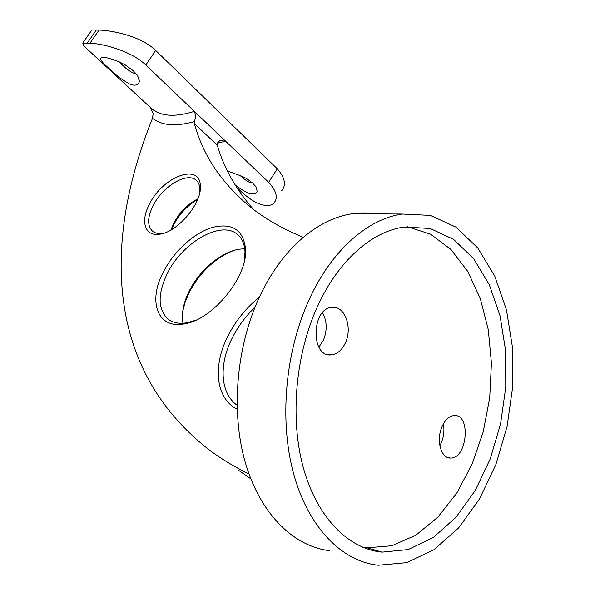 <?xml version="1.0" encoding="UTF-8"?>
<svg xmlns="http://www.w3.org/2000/svg" width="595" height="595" viewBox="0 0 595 595"><rect width="100%" height="100%" fill="white"/><g stroke="black" fill="none" stroke-linecap="round" stroke-linejoin="round"><path stroke-width="0.89" d="M407.285 226.71L430.49 234.155L450.913 249.431L467.715 271.35L480.299 298.564L488.272 329.652L491.433 363.195L489.715 397.75L483.207 431.866L472.118 464.107L456.811 493.024L437.831 517.174L415.898 535.173L391.956 545.734L367.189 547.824L362.6 547.214M345.42 342.824C352.746 327.57 344.825 305.718 332.263 307.37C311.52 307.734 310.285 357.164 331.036 354.918C337.105 354.33 341.902 350.306 345.42 342.824M441.78 427.247C445.03 419.75 449.277 415.846 454.506 415.526C471.441 414.641 467.008 459.429 450.266 458.046C441.111 458.373 436.083 440.493 441.78 427.247M309.333 299.203C331.906 249.811 368.186 218.677 402.354 214.051L430.468 215.405L456.045 227.178L477.792 248.003L494.809 276.199L506.486 309.98L512.488 347.525L512.659 387.003L507.059 426.6L495.888 464.516L479.54 498.907L458.596 527.929L433.919 549.75L406.653 562.677L378.264 565.25C342.445 561.598 308.783 528.129 293.833 474.535C278.966 420.97 285.154 351.563 309.333 299.203M317.522 306.462C295.276 355.059 289.728 419.222 303.591 468.681C317.537 518.163 348.804 549.051 382.139 552.138L408.17 549.572L433.197 537.568L455.889 517.405L475.182 490.607L490.265 458.834L500.588 423.781L505.765 387.152L505.601 350.634L500.068 315.923L489.306 284.708L473.635 258.669L453.643 239.428L430.192 228.48L404.436 227.037C372.425 231.061 338.466 260.26 317.522 306.462M236.698 187.425L241.741 192.059C248.732 198.455 255.173 202.605 261.071 204.501L264.068 205.216C268.315 206.011 271.558 205.327 273.789 203.17C278.326 198.083 276.615 191.129 268.672 182.301L145.812 65.011C130.602 50.233 101.299 43.539 90.009 43.145L82.779 43.063L83.672 45.785L86.751 48.634M227.431 170.988L242.433 176.44C245.415 178.195 244.783 176.931 252.749 183.201C256.095 187.328 255.582 185.023 257.033 190.735C257.404 194.803 250.056 194.178 248.063 192.921C246.59 192.862 236.825 186.555 235.032 184.77M133.295 70.76C137.445 75.848 137.192 73.185 139.371 81.53C137.884 86.84 131.673 85.241 128.758 83.531C122.622 79.923 118.279 76.919 115.705 74.501L105.01 64.825C104.467 64.372 97.944 57.916 102.028 57.44C106.579 57.47 108.253 57.715 119.119 61.813L125.084 64.81L133.295 70.76M118.561 61.568L125.857 68.202C127.018 69.474 134.522 74.516 135.586 73.178M91.444 30.576L91.838 30.01L99.067 30.062C110.566 30.3 140.457 35.492 155.674 50.456L277.285 168.794C285.065 177.853 286.493 185.216 281.584 190.876M239.726 175.198L243.534 178.485C247.736 181.758 250.74 183.267 252.555 183.015M303.242 237.316C281.695 228.465 263.473 217.889 248.569 205.572C220.804 181.973 202.739 154.633 194.372 123.529L194.409 121.588C175.845 126.72 161.87 125.619 152.491 118.301L153.19 113.608L150.528 107.732L151.956 108.967C161.23 116.456 175.376 117.26 194.379 111.369C195.688 114.471 195.696 117.877 194.409 121.588M253.574 209.522C236.252 189.894 224.137 168.43 217.227 145.128L194.372 123.529M238.409 470.169L250.815 478.841M152.491 118.301C105.263 235.575 101.983 366.163 209.024 449.761C220.931 458.693 234.259 466.785 249.008 474.029M237.122 409.189C215.925 398.561 212.698 366.847 227.186 337.491C234.921 321.731 245.653 308.277 259.375 297.143M163.469 271.729C173.956 251.254 194.059 232.913 212.326 227.446C232.251 222.597 243.333 229.804 245.586 249.06C247.743 276.853 212.75 319.805 184.569 323.821C157.281 329.541 147.627 301.107 163.469 271.729M149.635 203.81C162.904 176.596 200.024 162.502 200.337 185.863C202.188 203.163 177.221 232.66 159.415 234.214C144.622 236.609 140.189 221.013 149.635 203.81M197.6 199.526C187.604 205.364 179.697 213.672 173.881 224.449L171.546 229.655M233.374 250.607C214.728 258.319 199.994 272.287 189.188 292.509L185.119 302.2L182.687 311.706M217.212 143.261L225.617 141.194L219.8 140.621L217.227 143.187L217.227 145.128M244.218 261.547L245.006 252.161C244.686 244.21 242.128 238.268 237.346 234.341C221.005 220.031 182.301 242.507 167.329 273.455C157.496 294.079 157.742 309.318 168.05 319.18C172.996 322.936 179.467 324.104 187.455 322.683L195.465 320.348M182.955 323.241L182.427 318.875C182.063 310.248 184.316 301.003 189.195 291.141C199.451 270.227 221.162 251.893 239.316 249.186L244.738 248.747M254.987 307.251C245.155 316.719 237.331 327.451 231.514 339.44C218.975 365.099 220.329 392.73 236.542 404.853L237.018 405.21L236.542 404.853M199.853 192.066L199.927 188.95C199.697 185.015 198.388 182.07 196.008 180.099C186.852 171.814 162.718 186.399 153.22 205.387C147.322 217.324 147.136 225.966 152.655 231.314C155.094 233.21 158.322 233.902 162.331 233.374L164.495 232.957M170.899 230.027L173.837 222.961C179.779 212.073 187.797 204.033 197.875 198.834M329.868 550.71C294.004 546.745 260.379 514.244 245.378 462.813C230.466 411.405 236.423 345.122 260.342 295.098C282.67 247.914 318.764 218.09 352.984 213.657L364.371 212.913L375.519 213.843M322.564 312.673C327.079 321.136 327.362 330.322 323.42 340.221L318.883 347.123M439.854 445.67C443.535 438.85 444.71 431.591 443.379 423.878M149.895 107.063L83.672 45.785M277.285 168.794L268.672 182.301M155.674 50.456L145.812 65.011M99.067 30.062L90.009 43.145M96.39 29.914L87.353 42.944M236.654 187.351L241.741 192.059M91.838 30.01L82.779 43.063M139.014 79.083L139.371 81.53M256.631 188.593L257.033 190.727M237.346 234.341L238.588 235.442M196.008 180.099L196.707 180.731M402.354 214.051L352.984 213.657M382.139 552.138L367.189 547.824M245.006 252.161L245.586 249.06M187.455 322.683L184.569 323.821M199.927 188.95L200.337 185.863M162.331 233.374L159.415 234.214M327.198 354.412L331.036 354.918M447.723 457.54L450.266 458.046"/></g></svg>
